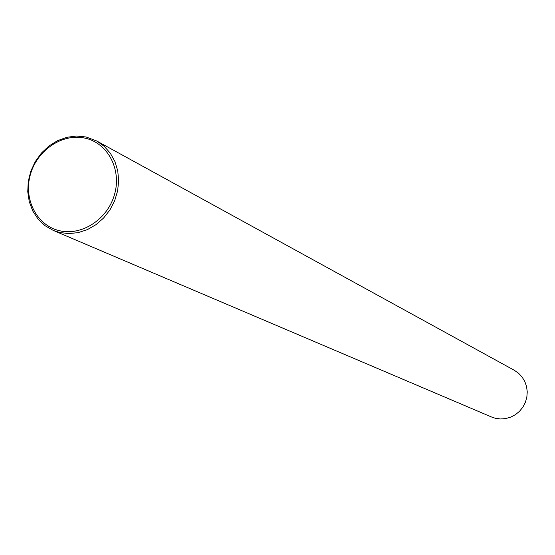 <?xml version="1.0" encoding="UTF-8"?>
<svg xmlns="http://www.w3.org/2000/svg" width="555" height="555" viewBox="0 0 555 555"><rect width="100%" height="100%" fill="white"/><g stroke="black" fill="none" stroke-linecap="round" stroke-linejoin="round"><path stroke-width="0.83" d="M84.964 138.133C62.438 133.02 37.012 150.176 30.338 174.735C23.331 199.21 36.727 225.427 59.309 230.658C81.786 236.25 107.927 219.093 114.642 194.056C121.691 169.102 107.587 142.878 84.964 138.133M59.579 232.489L53.224 230.394L45.01 225.67L38.094 219.1L32.766 210.997L29.269 201.729L27.75 191.704L28.263 181.388L30.796 171.224L35.215 161.671L41.334 153.159L48.882 146.055L57.526 140.679L66.884 137.286L76.541 136.031L86.06 136.974L96.681 140.963L104.16 146.27L110.334 153.236L114.934 161.554L117.75 170.878L118.659 180.812L117.611 190.92L114.656 200.778L109.911 209.943L103.591 218.032L95.966 224.685L87.364 229.624L78.172 232.635L68.778 233.6L59.579 232.489M53.224 230.394L491.584 417.013L495.192 418.234L500.36 418.969L505.598 418.609L510.676 417.166L515.38 414.696L519.515 411.304L522.886 407.134L525.37 402.361L526.841 397.2L527.25 391.865L526.57 386.585L524.843 381.583L522.137 377.081L518.571 373.258L514.298 370.282L96.681 140.963"/></g></svg>
